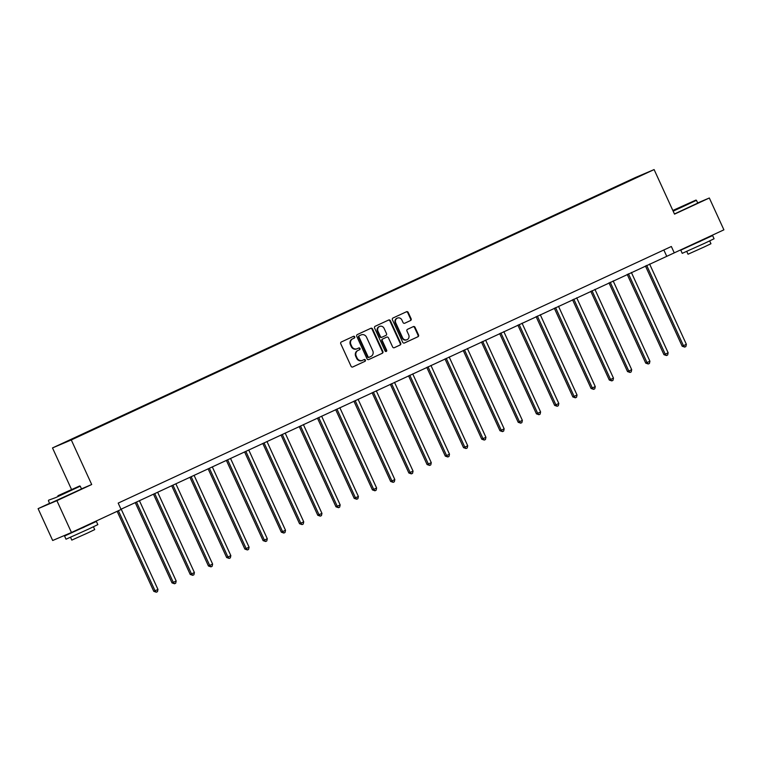 <?xml version="1.0" encoding="UTF-8"?>
<svg xmlns="http://www.w3.org/2000/svg" width="762" height="762" viewBox="0 0 762 762"><rect width="100%" height="100%" fill="white"/><g stroke="black" fill="none" stroke-linecap="round" stroke-linejoin="round"><path stroke-width="1.14" d="M354.721 336.823A0.962 0.886 67 0 0 353.52 336.318L341.338 341.976A1.372 1.267 67 0 0 340.766 343.757L351.063 366.255A1.372 1.267 67 0 0 352.787 366.97L364.969 361.321A0.962 0.886 67 0 0 364.188 359.559A0.962 0.886 67 0 0 364.169 359.569L362.588 360.302A4.401 4.048 67 0 1 357.092 358.007L356.235 356.13A4.401 4.048 67 0 1 358.064 350.425L359.645 349.691A0.962 0.886 67 0 0 358.864 347.939A0.962 0.886 67 0 0 358.845 347.948L357.264 348.682A4.401 4.048 67 0 1 351.768 346.377L350.911 344.5A4.401 4.048 67 0 1 352.749 338.804L354.32 338.071A0.962 0.886 67 0 0 354.721 336.823M357.045 348.767L356.759 348.891A4.401 4.048 67 0 1 351.263 346.596L350.396 344.719A4.401 4.048 67 0 1 352.235 339.014L353.816 338.29A0.962 0.886 67 0 0 353.177 336.48M352.596 367.036L364.455 361.54A0.962 0.886 67 0 0 363.817 359.731M362.369 360.397L362.083 360.521A4.401 4.048 67 0 1 356.578 358.216L355.721 356.349A4.401 4.048 67 0 1 357.559 350.644L359.14 349.91A0.962 0.886 67 0 0 358.492 348.11M410.547 320.545A1.372 1.267 67 0 0 411.128 318.764L408.232 312.458A1.372 1.267 67 0 0 406.517 311.734L392.982 318.011A1.372 1.267 67 0 0 392.411 319.792L402.717 342.29A1.372 1.267 67 0 0 404.432 343.014L417.957 336.737A1.372 1.267 67 0 0 418.538 334.956L415.042 327.327A1.372 1.267 67 0 0 413.356 326.593L407.537 329.298A1.372 1.267 67 0 0 406.965 331.079L408.689 334.861A3.677 3.381 67 0 1 407.07 339.671A3.677 3.381 67 0 1 402.555 337.709L395.773 322.897A3.677 3.381 67 0 1 397.402 318.087A3.677 3.381 67 0 1 401.907 320.05L403.041 322.517A1.372 1.267 67 0 0 404.765 323.231L410.042 320.764A1.372 1.267 67 0 0 410.613 318.983L407.727 312.668A1.372 1.267 67 0 0 406.203 311.887M674.522 214.141L709.327 197.996L723.9 229.829L674.265 252.86L671.341 246.497L118.186 503.111L121.101 509.473L71.466 532.505L56.893 500.663L91.697 484.518L71.285 439.95L654.11 169.574L674.522 214.141M372.58 328.993A1.372 1.267 67 0 0 370.856 328.279L357.33 334.556A1.372 1.267 67 0 0 356.759 336.337L367.055 358.835A1.372 1.267 67 0 0 368.741 359.569L382.305 353.273A1.372 1.267 67 0 0 382.876 351.492L372.58 328.993L372.075 329.213A1.372 1.267 67 0 0 370.542 328.422M394.306 347.71A1.372 1.267 67 0 1 392.63 346.977L388.449 337.852A1.372 1.267 67 0 0 386.725 337.128L382.886 338.909A1.372 1.267 67 0 0 382.314 340.69L386.667 350.196A0.962 0.886 67 0 1 386.239 351.453A0.962 0.886 67 0 1 385.058 350.939L374.59 328.06A1.372 1.267 67 0 1 375.161 326.279L388.687 320.002A1.372 1.267 67 0 1 390.411 320.726L400.707 343.224A1.372 1.267 67 0 1 400.136 345.005L394.345 347.691A1.372 1.267 67 0 1 394.306 347.71L394.345 347.691M71.285 439.95L52.502 447.932L635.327 177.565L654.11 169.574M615.439 187.3L96.479 428.12M615.296 186.995L96.469 428.053M49.578 503.33L38.1 508.654L56.893 500.663M38.1 508.654L52.673 540.496L71.466 532.505M709.327 197.996L697.678 202.949M71.533 489.499L52.502 447.932M120.996 509.235L674.265 252.86M663.835 249.974L666.645 256.099M91.697 484.518L81.467 488.871M368.589 359.626L381.8 353.492A1.372 1.267 67 0 0 382.372 351.711L372.075 329.213M359.397 335.718A0.962 0.886 67 0 0 358.997 336.966L368.036 356.711A0.962 0.886 67 0 0 369.237 357.216L370.904 356.445A4.401 4.048 67 0 0 372.742 350.749L366.56 337.242A4.401 4.048 67 0 0 361.055 334.947L358.883 335.937A0.962 0.886 67 0 0 358.483 337.185L358.997 336.966M369.189 357.235L368.732 357.435A0.962 0.886 67 0 0 368.732 357.435A0.962 0.886 67 0 1 367.532 356.93L358.483 337.185M360.769 335.07A4.401 4.048 67 0 0 360.55 335.166L361.055 334.947M358.883 335.937L360.55 335.166M394.154 347.758L399.631 345.224A1.372 1.267 67 0 0 400.202 343.443L389.896 320.945A1.372 1.267 67 0 0 388.372 320.154M386.286 337.318A1.372 1.267 67 0 0 386.22 337.347L382.381 339.128A1.372 1.267 67 0 0 381.81 340.909L386.153 350.415L386.667 350.196M385.963 351.52A0.962 0.886 67 0 0 386.153 350.415M384.115 328.384A3.677 3.381 67 0 0 379.609 326.422A3.677 3.381 67 0 0 377.981 331.222L380.371 336.442A1.372 1.267 67 0 0 382.086 337.166L385.924 335.385A1.372 1.267 67 0 0 386.505 333.604L384.115 328.384M379.609 326.422L379.095 326.631A3.677 3.381 67 0 0 377.476 331.441L377.981 331.222M382.019 337.195L381.581 337.375A1.372 1.267 67 0 1 379.857 336.661L377.476 331.441M404.565 323.307L410.042 320.764M397.402 318.087L396.897 318.297A3.677 3.381 67 0 0 395.268 323.107L395.773 322.897M407.07 339.671L406.556 339.881A3.677 3.381 67 0 1 402.05 337.918L395.268 323.107M404.241 343.081L417.452 336.956A1.372 1.267 67 0 0 418.024 335.166L414.538 327.546A1.372 1.267 67 0 0 413.014 326.755M117.138 511.312L153.781 591.341L157.963 589.445L121.196 509.14M118.386 510.731L155.048 590.798L156.305 592.217L153.781 591.341M157.963 589.445L157.467 591.674L156.305 592.217M57.941 495.71L79.677 485.966L57.941 495.71M48.397 500.748L49.682 503.549L81.515 488.975L80.239 486.175L55.626 497.624L48.606 500.186M61.046 494.395L71.914 489.518L61.046 494.395M89.059 524.618L96.383 521.446L97.841 524.627L88.268 529.219L66.008 539.21L64.541 536.019L71.733 532.543M96.383 521.446L64.541 536.019M93.44 526.799L94.726 529.6L87.83 532.905L71.799 540.096L70.523 537.296M88.954 524.389L83.915 527.266L71.666 532.409M672.979 210.779L695.906 200.092L672.836 210.464M674.437 213.97L697.744 203.102L696.458 200.301L673.16 211.169M672.894 210.598L688.134 203.654L672.922 210.645M705.279 238.744L712.613 235.572L714.07 238.763L704.498 243.345L682.228 253.336L680.771 250.155L687.962 246.669M712.613 235.572L680.771 250.155M709.67 240.925L710.956 243.726L704.059 247.031L688.029 254.222L686.753 251.422M705.183 238.516L700.145 241.392L687.896 246.536M135.245 502.615L172.002 582.892L173.269 582.349L176.184 580.996L139.417 500.682M136.503 502.034L173.269 582.349L174.517 583.759L172.002 582.892M176.184 580.996L175.689 583.216L174.517 583.759M153.467 494.167L190.214 574.434L191.491 573.9L194.405 572.538L157.639 492.233M154.715 493.586L191.491 573.9L192.738 575.31L190.214 574.434M194.405 572.538L193.91 574.767L192.738 575.31M171.688 485.708L208.436 565.985L209.712 565.442L212.627 564.09L175.86 483.775M172.936 485.137L209.712 565.442L210.96 566.852L208.436 565.985M212.627 564.09L212.131 566.309L210.96 566.852M189.909 477.26L226.657 557.527L227.933 556.993L230.848 555.641L194.081 475.326M191.157 476.679L227.933 556.993L229.181 558.403L226.657 557.527M230.848 555.641L230.353 557.86L229.181 558.403M208.131 468.811L244.878 549.078L246.155 548.535L249.069 547.183L212.303 466.877M209.379 468.23L246.155 548.535L247.402 549.954L244.878 549.078M249.069 547.183L248.574 549.412L247.402 549.954M226.352 460.353L263.1 540.629L267.291 538.734L230.524 458.419M227.6 459.772L264.366 540.087L265.624 541.496L263.1 540.629M267.291 538.734L266.795 540.953L265.624 541.496M244.573 451.904L281.321 532.171L282.588 531.638L285.512 530.276L248.745 449.971M245.821 451.323L282.588 531.638L283.845 533.048L281.321 532.171M285.512 530.276L285.017 532.505L283.845 533.048M262.795 443.446L299.542 523.723L303.733 521.827L266.967 441.512M264.043 442.874L300.809 523.18L302.066 524.589L299.542 523.723M303.733 521.827L303.228 524.046L302.066 524.589M281.016 434.997L317.764 515.264L321.955 513.378L285.178 433.064M282.264 434.416L319.03 514.731L320.288 516.141L317.764 515.264M321.955 513.378L321.45 515.598L320.288 516.141M299.228 426.549L335.985 506.816L340.176 504.92L303.4 424.605M300.485 425.968L337.252 506.273L338.509 507.683L335.985 506.816M340.176 504.92L339.671 507.149L338.509 507.683M317.449 418.09L354.206 498.367L358.397 496.472L321.621 416.157M318.707 417.509L355.473 497.824L356.73 499.234L354.206 498.367M358.397 496.472L357.892 498.691L356.73 499.234M335.671 409.642L372.428 489.909L373.694 489.375L376.618 488.013L339.842 407.708M336.928 409.061L373.694 489.375L374.952 490.785L372.428 489.909M376.618 488.013L376.114 490.242L374.952 490.785M353.892 401.183L390.649 481.46L391.916 480.917L394.83 479.565L358.064 399.25M355.149 400.602L391.916 480.917L393.163 482.327L390.649 481.46M394.83 479.565L394.335 481.784L393.163 482.327M372.113 392.735L408.87 473.002L410.137 472.469L413.052 471.107L376.285 390.801M373.361 392.154L410.137 472.469L411.385 473.878L408.87 473.002M413.052 471.107L412.556 473.335L411.385 473.878M390.334 384.286L427.082 464.553L431.273 462.658L394.506 382.343M391.582 383.705L428.358 464.01L429.606 465.42L427.082 464.553M431.273 462.658L430.778 464.887L429.606 465.42M408.556 375.828L445.303 456.105L446.58 455.562L449.494 454.209L412.728 373.894M409.804 375.247L446.58 455.562L447.827 456.971L445.303 456.105M449.494 454.209L448.999 456.428L447.827 456.971M426.777 367.379L463.525 447.646L464.801 447.103L467.716 445.751L430.949 365.446M428.025 366.798L464.801 447.103L466.049 448.523L463.525 447.646M467.716 445.751L467.22 447.98L466.049 448.523M444.998 358.921L481.746 439.198L485.937 437.302L449.17 356.987M446.246 358.34L483.013 438.655L484.27 440.065L481.746 439.198M485.937 437.302L485.442 439.522L484.27 440.065M463.22 350.472L499.967 430.74L501.234 430.206L504.158 428.844L467.392 348.539M464.468 349.891L501.234 430.206L502.491 431.616L499.967 430.74M504.158 428.844L503.663 431.073L502.491 431.616M481.441 342.014L518.189 422.291L522.38 420.395L485.613 340.081M482.689 341.443L519.455 421.748L520.713 423.158L518.189 422.291M522.38 420.395L521.875 422.615L520.713 423.158M499.662 333.565L536.41 413.833L540.601 411.947L503.825 331.632M500.91 332.984L537.677 413.299L538.934 414.709L536.41 413.833M540.601 411.947L540.096 414.166L538.934 414.709M517.874 325.117L554.631 405.384L558.822 403.489L522.046 323.174M519.132 324.536L555.898 404.841L557.155 406.26L554.631 405.384M558.822 403.489L558.317 405.717L557.155 406.26M536.096 316.659L572.853 396.935L577.044 395.04L540.268 314.725M537.353 316.078L574.119 396.392L575.377 397.802L572.853 396.935M577.044 395.04L576.539 397.259L575.377 397.802M554.317 308.21L591.074 388.477L592.341 387.944L595.265 386.582L558.489 306.276M555.574 307.629L592.341 387.944L593.598 389.353L591.074 388.477M595.265 386.582L594.76 388.81L593.598 389.353M572.538 299.752L609.295 380.028L610.562 379.486L613.477 378.133L576.71 297.818M573.796 299.171L610.562 379.486L611.81 380.895L609.295 380.028M613.477 378.133L612.981 380.352L611.81 380.895M590.76 291.303L627.517 371.57L628.783 371.037L631.698 369.675L594.932 289.37M592.007 290.722L628.783 371.037L630.031 372.447L627.517 371.57M631.698 369.675L631.203 371.904L630.031 372.447M608.981 282.854L645.728 363.122L649.919 361.226L613.153 280.911M610.229 282.273L647.005 362.579L648.252 363.988L645.728 363.122M649.919 361.226L649.424 363.455L648.252 363.988M627.202 274.396L663.95 354.673L665.226 354.13L668.141 352.777L631.374 272.463M628.45 273.815L665.226 354.13L666.474 355.54L663.95 354.673M668.141 352.777L667.645 354.997L666.474 355.54M645.424 265.948L682.171 346.215L683.447 345.672L686.362 344.319L649.595 264.014M646.671 265.367L683.447 345.672L684.695 347.091L682.171 346.215M686.362 344.319L685.867 346.548L684.695 347.091M352.235 339.014L352.749 338.804M350.396 344.719L350.911 344.5M351.263 346.596L351.768 346.377M359.14 349.91L359.645 349.691M357.559 350.644L358.064 350.425M355.721 356.349L356.235 356.13M356.578 358.216L357.092 358.007M364.455 361.54L364.969 361.321M353.816 338.29L354.32 338.071M382.372 351.711L382.876 351.492M381.8 353.492L382.305 353.273M367.532 356.93L368.036 356.711M389.896 320.945L390.411 320.726M400.202 343.443L400.707 343.224M399.631 345.224L400.136 345.005M382.381 339.128L382.886 338.909M381.81 340.909L382.314 340.69M379.857 336.661L380.371 336.442M402.05 337.918L402.555 337.709M414.538 327.546L415.042 327.327M418.024 335.166L418.538 334.956M417.452 336.956L417.957 336.737M407.727 312.668L408.232 312.458M410.613 318.983L411.128 318.764M356.645 348.939L357.159 348.729M361.969 360.569L362.483 360.35M368.703 357.445L369.218 357.226M360.655 335.118L361.169 334.899M381.543 337.395L382.057 337.175M79.677 485.966L80.229 486.166M695.906 200.092L696.458 200.301"/></g></svg>
